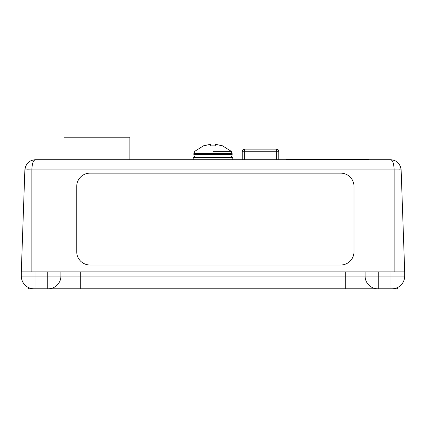 <?xml version="1.0" encoding="UTF-8"?>
<svg xmlns="http://www.w3.org/2000/svg" width="426" height="426" viewBox="0 0 426 426"><rect width="100%" height="100%" fill="white"/><g stroke="black" fill="none" stroke-linecap="round" stroke-linejoin="round"><path stroke-width="0.64" d="M54.757 288.78L33.973 288.78A12.673 12.673 0 0 1 21.3 276.107L21.3 271.884L404.7 271.884L404.7 276.107A12.673 12.673 0 0 1 392.026 288.78L377.766 288.78C376.366 288.732 376.366 288.732 377.766 288.78C376.366 288.732 376.366 288.732 377.766 288.78L48.234 288.78C49.634 288.732 49.634 288.732 48.234 288.78C49.634 288.732 49.634 288.732 48.234 288.78L47.238 288.78L48.234 288.78A12.673 12.673 0 0 0 60.907 276.107L60.907 271.884L365.093 271.884L365.093 276.107A12.673 12.673 0 0 0 377.766 288.78A12.673 12.673 0 0 1 376.978 288.759A12.673 12.673 0 0 0 377.766 288.78A12.673 12.673 0 0 1 365.093 276.107L378.762 276.107L378.762 271.884M365.093 276.107A12.673 12.673 0 0 0 376.712 288.737A12.673 12.673 0 0 1 365.093 276.107L345.236 276.107L345.236 271.884M392.026 288.78C399.684 287.22 399.684 287.22 392.026 288.78M397.836 287.374L397.304 287.63M28.558 287.566A12.673 12.673 0 0 1 21.3 276.107A12.673 12.673 0 0 0 28.691 287.63A12.673 12.673 0 0 1 28.558 287.566L28.164 287.374M33.973 288.78C26.321 287.22 26.321 287.22 33.973 288.78M399.146 169.809L401.138 169.91L404.7 271.884M27.003 169.809L30.683 169.873M34.075 160.464L35.417 159.713C33.265 160.224 32.078 163.621 31.859 169.91L24.862 169.91L21.3 271.884M400.914 168.068L401.138 169.91L394.141 169.91L394.141 271.884M31.62 160.421L35.417 159.713L390.583 159.713C392.697 160.171 393.885 163.568 394.141 169.91L31.859 169.91L31.859 271.884M32.174 165.693L32.472 164.17M32.962 162.514L33.462 161.374M25.587 166.412L24.862 169.91C25.784 163.568 29.303 160.171 35.417 159.713L35.417 159.713M400.893 167.972L400.291 166.113M394.423 160.437L390.583 159.713C396.697 160.171 400.216 163.568 401.138 169.91M222.463 145.783L231.227 151.326L213 151.326M222.441 145.878L215.577 144.276L215.21 145.878L210.79 145.878L210.423 144.276L203.559 145.878L210.423 144.276M232.804 159.713L232.804 157.604L193.196 157.604L193.196 159.713M286.576 159.713L286.576 159.292L368.959 159.292L368.959 159.713M276.447 149.153L276.373 151.267L244.684 151.267L244.37 149.153L276.682 149.153C277.965 149.276 278.668 149.979 278.796 151.267L278.801 159.713L278.796 151.267L276.373 151.267L276.373 159.713M244.684 159.713L244.684 151.267L242.256 151.267L242.256 159.713M242.256 151.267C242.383 149.979 243.086 149.276 244.37 149.153M64.076 159.713L64.076 137.22L129.877 137.22L129.877 159.713M76.733 251.798L76.733 251.809A13.201 13.195 -0 0 0 89.934 265.004L340.784 265.004A13.201 13.195 -0 0 0 353.985 251.809L353.985 186.354A13.201 13.195 -0 0 0 340.784 173.158L89.934 173.158A13.201 13.195 -0 0 0 76.733 186.354L76.733 251.798A13.201 13.195 -0 0 0 89.934 264.993L340.784 264.993A13.201 13.195 -0 0 0 353.985 251.798M28.771 287.667L27.983 288.78L34.969 288.78L34.969 271.884M371.243 288.78L378.762 288.78L378.762 276.107L391.031 276.107L391.031 271.884M404.7 276.107L391.031 276.107L391.031 288.78L398.017 288.78L397.229 287.667M21.3 276.107L80.764 276.107L80.764 271.884M80.764 288.78L80.764 276.107L345.236 276.107L345.236 288.78M47.238 288.78L47.238 271.884M48.234 288.78A12.673 12.673 0 0 0 60.907 276.107M231.227 151.326L232.17 153.578L193.83 153.578L193.83 154.436C194.016 156.358 195.076 157.412 196.998 157.604M232.17 153.578L232.17 154.436L193.83 154.436M297.135 159.292L297.135 159.713M358.399 159.292L358.399 159.713M203.537 145.783L194.773 151.326L193.83 153.578M232.17 154.436C231.984 156.358 230.924 157.412 229.002 157.604"/></g></svg>
